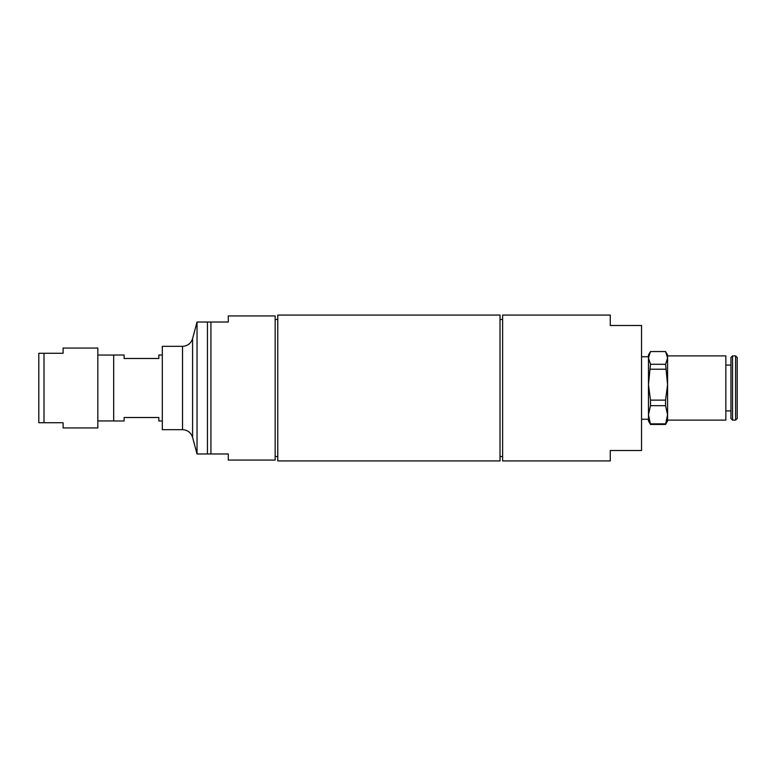 <?xml version="1.0" encoding="UTF-8"?>
<svg xmlns="http://www.w3.org/2000/svg" width="776" height="776" viewBox="0 0 776 776"><rect width="100%" height="100%" fill="white"/><g stroke="black" fill="none" stroke-linecap="round" stroke-linejoin="round"><path stroke-width="1.16" d="M277.779 319.46L275.17 319.46M502.625 319.46L500.025 319.46M737.2 408.836L737.2 367.164M641.529 356.747L648.474 356.747L648.474 357.911L650.482 351.547L648.474 355.01L648.474 420.99L650.482 424.453L648.474 414.762L648.474 419.253L641.529 419.253M667.573 357.911L667.573 355.01L665.565 351.547L667.573 357.911L665.565 364.284L667.573 384.673L667.573 355.883L725.841 355.883L725.841 420.117L667.573 420.117M667.573 384.673L665.565 400.125L665.565 405.673L667.573 414.762L665.565 424.453L667.573 420.99L667.573 384.76M648.474 414.762L650.482 405.673L650.482 400.125L648.474 384.673L650.482 364.284L648.474 357.911M650.482 424.453L665.565 424.453M650.482 351.547L665.565 351.547M665.565 423.841L650.482 423.841M650.482 405.673L665.565 405.673M665.565 400.125L650.482 400.125M650.482 369.221L665.565 369.221M665.565 364.284L650.482 364.284M732.554 420.117L732.554 355.883L730.953 357.484L730.953 418.516L732.554 420.117L735.59 420.117L737.2 418.516L737.2 357.484L735.59 355.883L735.59 420.117M610.275 325.493L610.275 315.075L502.625 315.075L502.625 460.925L610.275 460.925L610.275 450.507L641.529 450.507L641.529 325.493L610.275 325.493M277.779 315.725L277.779 460.925L500.025 460.925L500.025 315.075L277.779 315.075L277.779 315.725M210.926 322.021L228.289 322.021L228.289 315.948L275.17 315.948L275.17 460.052L228.289 460.052L228.289 453.979L210.926 453.979L210.926 322.021L207.454 322.021L207.454 453.979L210.926 453.979M162.31 355.01L158.838 355.01L158.838 358.483L124.111 358.483L124.111 355.01L113.694 355.01L113.694 420.99L124.111 420.99L124.111 417.517L158.838 417.517L158.838 420.99L162.31 420.99M113.694 420.99L113.694 355.01M113.665 355.049L97.834 355.049M182.535 346.329L162.31 346.329L162.31 429.671L182.535 429.671L182.535 346.329C187.608 346.028 190.964 343.458 192.594 338.608L192.594 437.392L197.036 453.979L207.454 453.979M192.594 338.608L197.036 322.021L197.036 453.979M38.8 353.274L38.8 422.726L44.009 422.726L44.009 353.274L38.8 353.274M44.009 422.726L63.108 422.726L63.108 427.935L97.834 427.935L97.834 348.065L63.108 348.065L63.108 353.274L44.009 353.274M277.779 456.54L275.17 456.54M502.625 456.54L500.025 456.54M725.841 410.921L730.953 410.921M725.841 365.079L730.953 365.079M732.554 355.883L735.59 355.883M113.665 420.951L97.834 420.951M197.036 322.021L207.454 322.021M192.594 437.392C190.964 432.542 187.608 429.972 182.535 429.671"/></g></svg>
